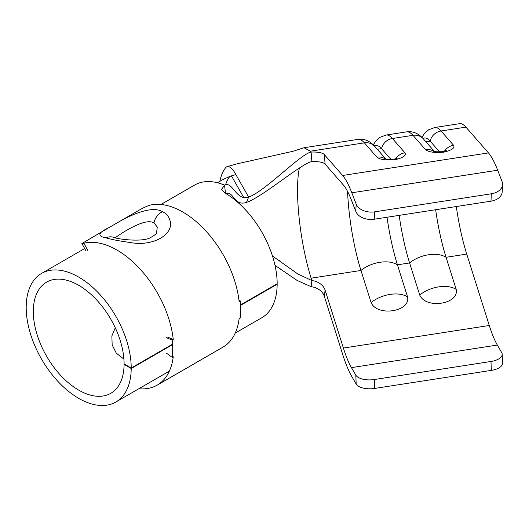 <?xml version="1.0" encoding="UTF-8"?>
<svg xmlns="http://www.w3.org/2000/svg" width="529" height="529" viewBox="0 0 529 529"><rect width="100%" height="100%" fill="white"/><g stroke="black" fill="none" stroke-linecap="round" stroke-linejoin="round"><path stroke-width="0.79" d="M272.461 255.983L297.662 273.877L311.879 280.562A15.103 11.942 -172.6 0 1 325.11 290.17L324.317 296.28A15.103 11.942 7.4 0 0 311.078 286.678L311.879 280.562L311.118 278.175L360.963 270.464A24.632 14.157 -17.5 0 1 379.895 262.291A24.632 14.157 -17.5 0 1 397.431 264.817L409.591 262.939A75.515 15.956 81.2 0 1 399.17 215.369M387.016 217.254A75.515 15.956 81.2 0 0 397.431 264.817L407.575 296.928C410.722 311.726 377.151 316.917 371.107 302.568L360.963 270.464A75.515 15.956 81.2 0 1 347.573 191.445M115.282 327.808L111.857 335.975L112.168 344.987L116.307 353.154L123.905 359.105M172.533 344.174L131.212 368.032L124.09 363.926A64.188 37.056 -120 0 0 78.702 285.31A64.188 37.056 -120 0 0 46.612 282.129A64.188 37.056 -120 0 0 36.772 333.568A64.188 37.056 -120 0 0 78.702 390.131A64.188 37.056 -120 0 0 110.799 393.305A64.188 37.056 -120 0 0 124.09 364.336L124.447 364.131M240.523 304.922L277.163 283.769A74.258 42.869 -120 0 0 224.653 192.827A74.258 42.869 -120 0 0 224.567 192.774L221.618 189.263L224.567 185.13L225.486 193.316M131.212 368.032A74.258 42.869 -120 0 0 78.702 277.09A74.258 42.869 -120 0 0 41.579 273.414A74.258 42.869 -120 0 0 30.193 332.913A74.258 42.869 -120 0 0 78.702 398.35A74.258 42.869 -120 0 0 115.831 402.027A74.258 42.869 -120 0 0 131.205 368.508L172.56 344.637M160.975 204.478L194.646 185.038A74.258 42.869 60 0 1 196.219 184.204A74.258 42.869 60 0 1 224.567 185.13C232.714 180.825 235.967 201.291 248.63 197.066L246.501 202.389C262.668 197 301.57 163.203 311.879 161.609L311.078 152.068A15.103 4.668 175.2 0 1 324.317 154.574L325.11 164.116L343.394 185.018A70.483 14.891 81.2 0 1 351.448 200.167L355.812 211.455L356.169 204.075L351.805 192.787A80.547 17.021 -98.8 0 0 342.6 175.476L324.317 154.574M324.317 296.28L342.6 354.172A80.547 17.021 -98.8 0 0 351.805 376.529L356.169 384.034L355.812 375.127A15.103 7.016 -2.3 0 0 374.274 379.531L490.978 361.479A15.103 7.016 -2.3 0 0 497.71 359.475A15.103 7.016 -2.3 0 0 502.193 354.212A15.103 7.016 -2.3 0 0 501.69 352.559L497.333 345.053A70.483 14.891 81.2 0 1 489.279 325.487L466.73 254.099A75.515 15.956 81.2 0 1 456.309 206.535M502.193 354.212L502.55 363.125A15.103 7.016 177.7 0 1 498.067 368.389A15.103 7.016 177.7 0 1 491.329 370.386L490.978 361.479M356.169 204.075A15.103 10.263 2.8 0 0 374.625 211.845L491.329 193.793A15.103 10.263 2.8 0 0 498.067 191.346A15.103 10.263 2.8 0 0 502.543 184.495A15.103 10.263 2.8 0 0 502.047 181.507L497.683 170.219A80.547 17.021 -98.8 0 0 488.479 152.907L465.93 127.132A85.586 18.085 -98.8 0 0 459.608 123.667L434.739 127.515A85.586 18.085 81.2 0 1 441.06 130.98L465.93 127.132M502.543 184.495L502.186 191.868A15.103 10.263 -177.2 0 1 497.71 198.725A15.103 10.263 -177.2 0 1 490.978 201.172L491.329 193.793M466.73 254.099L446.059 257.299L456.203 289.403C459.351 304.201 425.779 309.392 419.728 295.043L409.591 262.939A24.632 14.157 -17.5 0 1 428.523 254.766A24.632 14.157 -17.5 0 1 446.059 257.299A75.515 15.956 81.2 0 1 435.638 209.729M355.812 375.127L351.448 367.622A70.483 14.891 81.2 0 1 343.394 348.056L325.11 290.17M374.221 145.792L375.861 145.535A76.771 16.227 81.2 0 1 381.528 148.642A12.584 11.671 -41.2 0 1 392.432 138.499L413.004 135.318A85.586 18.085 -98.8 0 0 406.682 131.853L386.11 135.034A85.586 18.085 81.2 0 1 392.432 138.499L404.93 152.788C406.503 155.486 403.21 157.787 395.051 159.705C385.879 160.472 379.822 159.613 376.873 157.133L364.375 142.843A85.586 18.085 -98.8 0 0 358.054 139.378C364.269 138.519 369.87 140.886 374.843 146.48L385.806 159.017M422.843 138.267L424.489 138.016A76.771 16.227 81.2 0 1 430.156 141.124A12.584 11.671 -41.2 0 1 441.06 130.98L453.558 145.27C455.132 147.961 451.839 150.269 443.679 152.187C434.507 152.947 428.444 152.088 425.501 149.608L413.004 135.318A12.584 11.671 -41.2 0 1 423.471 138.962L434.435 151.499M374.274 379.531L374.625 388.445L491.329 370.386M374.625 388.445A15.103 7.016 177.7 0 1 356.169 384.034M325.11 164.116A15.103 4.668 -4.8 0 0 311.879 161.609M374.625 211.845L374.274 219.224L490.978 201.172M374.274 219.224A15.103 10.263 -177.2 0 1 355.812 211.455M425.931 141.772L430.156 141.124L439.52 151.83M443.679 152.187L442.753 151.658C438.005 151.935 434.884 151.797 433.39 151.248M377.303 149.297L381.528 148.642L390.891 159.348M395.051 159.705L394.131 159.183M232.859 178.359L243.73 197.509L232.859 178.359A5.032 2.056 -108.4 0 0 230.208 176.25A5.032 2.056 -108.4 0 0 230.194 176.25A5.032 2.056 -108.4 0 0 229.778 176.554A64.188 26.205 -108.4 0 0 225.625 184.7A64.188 26.205 -108.4 0 1 229.778 176.554M374.843 146.48A12.584 11.671 -41.2 0 0 364.375 142.843L310.325 151.201L304.003 147.736L310.325 151.201L311.078 152.068C300.941 153.635 264.533 191.769 248.63 197.066L246.005 192.45L248.63 197.066M311.078 286.678L297.126 280.443L275.014 265.366M225.731 167.614A74.258 30.312 71.6 0 0 219.826 181.321A74.258 30.312 71.6 0 1 225.731 167.614A15.103 6.163 71.6 0 1 227.001 166.701A15.103 6.163 71.6 0 1 234.988 173.036L246.005 192.45L234.988 173.036M235.233 333.091L261.782 317.764A74.258 42.869 -120 0 0 277.156 284.245L276.753 284.007M240.55 305.378L277.156 284.245M131.205 368.508L124.09 364.336M225.546 193.839C233.494 189.785 233.593 206.694 246.501 202.389M162.562 211.653C166.146 213.485 168.52 216.143 169.67 219.634C175.344 234.036 152.894 247.069 130.127 242.467C120.023 241.158 112.003 239.617 106.058 237.845C96.999 236.212 97.984 232.78 109.027 227.563L113.523 224.964C128.633 215.872 150.944 205.001 162.562 211.653A13.086 10.111 118 0 0 153.946 222.841C146.46 218.669 131.562 227.457 123.052 232.416L115.018 237.752M106.058 237.845A13.086 10.831 -72.3 0 1 113.213 237.243C117.841 239.339 143.128 242.368 150.699 237.501C154.554 235.339 156.511 233.732 156.577 232.667L157.272 227.047L153.946 222.841M166.966 347.388A72.242 41.712 60 0 1 166.952 347.87M138.823 388.755A80.296 46.36 -120 0 0 157.12 385.165A80.296 46.36 -120 0 0 173.254 356.751L172.189 357.373A80.296 46.36 -120 0 0 172.189 340.107L173.254 339.486A80.296 46.36 -120 0 0 116.969 250.065A80.296 46.36 -120 0 0 83.873 243.247L87.781 250.369M157.12 385.165L222.974 347.143A80.296 46.36 -120 0 0 239.108 318.729L240.179 318.114A80.296 46.36 -120 0 0 240.179 300.849L239.108 301.47A80.296 46.36 -120 0 0 182.829 212.043A80.296 46.36 -120 0 0 149.727 205.226C145.885 206.541 141.666 208.585 137.084 211.362L113.523 224.964M85.797 250.594L81.916 243.525L109.027 227.563M81.916 243.525L83.873 243.247M173.254 339.486L167.607 337.092M166.542 353.246L172.189 357.373M172.189 340.107L166.542 337.714M240.179 300.849L238.982 300.346M311.118 278.175C308.341 269.387 305.815 259.203 303.553 247.625A75.515 15.956 81.2 0 1 302.185 240.08A75.515 15.956 81.2 0 1 297.543 190.202A75.515 15.956 81.2 0 1 299.388 168.024M343.394 348.056L489.279 325.487M342.6 175.476L488.479 152.907M351.805 192.787L497.683 170.219M227.001 166.695L237.065 163.838L293.073 151.254L304.003 147.736L358.054 139.378M351.448 367.622L497.333 345.053M419.728 295.043A24.632 14.157 -17.5 0 1 456.203 289.403M444.439 151.201A12.584 11.671 -41.2 0 1 453.558 145.27M425.501 149.608A12.584 11.671 -41.2 0 1 433.833 151.373M371.107 302.568A24.632 14.157 -17.5 0 1 407.575 296.928M395.818 158.726A12.584 11.671 -41.2 0 1 404.93 152.788M376.873 157.133A12.584 11.671 -41.2 0 1 385.205 158.898M113.213 237.243L112.703 237.098M84.666 248.537L41.579 273.414M446.245 150.52L442.68 151.664M434.739 127.515L428.702 129.757L424.813 133.05L421.884 137.289M406.682 131.853C412.898 130.994 418.492 133.361 423.471 138.962M397.623 158.045L394.052 159.189M394.131 159.176C389.377 159.454 386.256 159.322 384.762 158.773M386.11 135.034L380.08 137.282L376.185 140.575L373.256 144.807M235.848 174.55L230.208 176.25M281.104 261.961L276.779 258.906M275.047 265.525L280.33 268.884M169.379 371.113L115.831 402.027M230.194 176.243L222.96 179.523L217.492 182.756"/></g></svg>
